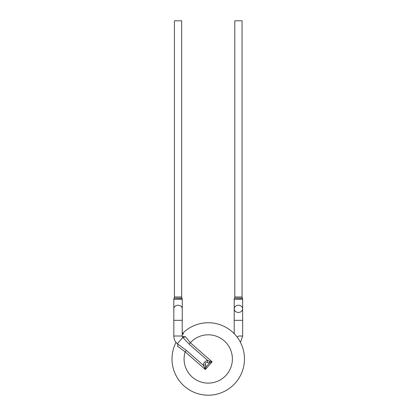<?xml version="1.0" encoding="UTF-8"?>
<svg xmlns="http://www.w3.org/2000/svg" width="416" height="416" viewBox="0 0 416 416"><rect width="100%" height="100%" fill="white"/><g stroke="black" fill="none" stroke-linecap="round" stroke-linejoin="round"><path stroke-width="0.62" d="M242.658 299.322L242.658 320.32L234.203 320.32L234.203 308.833A4.228 3.588 0 0 0 238.42 312.426A4.228 3.588 0 0 0 242.658 308.854A4.228 3.588 0 0 0 242.658 308.833A4.228 3.588 0 0 0 238.43 305.245A4.228 3.588 0 0 0 234.203 308.833L234.203 299.322L234.51 298.152L242.471 298.386L242.658 299.322L234.203 299.322M234.504 298.152L242.356 298.152L242.055 296.982L234.806 296.982L234.504 298.152M234.806 296.982L234.806 20.8L242.055 20.8L242.055 296.982M208.239 395.2A36.234 36.234 0 0 0 241.701 345.072A36.234 36.234 0 0 0 182.567 333.398A36.234 36.234 0 0 1 241.701 345.072A36.234 36.234 0 0 1 208.239 395.2A36.234 36.234 0 0 1 176.025 342.384A36.234 36.234 0 0 0 208.239 395.2M207.298 362.591L209.607 362.877A2.418 0.915 -93.7 0 0 209.492 361.171L207.62 360.396A2.418 1.118 -74.2 0 1 207.298 362.591C205.556 362.3 204.937 363.002 205.452 364.692A2.418 1.118 156.8 0 1 203.315 365.295C203.622 362.669 205.057 361.036 207.62 360.396L189.119 344.141L182.837 337.438L182.198 336.019L182.27 308.833A4.228 3.588 0 0 1 182.27 308.854M182.837 337.438L177.31 343.73L186.394 350.428L185.162 351.827L177.445 346.211A2.418 1.747 -41 0 0 177.668 344.053M182.27 299.322L173.815 299.322L173.815 308.833A4.228 3.588 0 0 1 178.043 305.245A4.228 3.588 0 0 1 182.27 308.833L182.27 299.322L181.667 296.982L174.424 296.982L174.122 298.152L181.969 298.152M174.424 296.982L174.424 20.8L181.667 20.8L181.667 296.982M185.656 336.835L182.603 336.435L182.91 337.464L185.656 336.835L190.346 342.742L189.119 344.141M209.492 361.171L212.108 361.858L205.343 369.554L206.029 366.943A2.418 0.915 176.3 0 1 204.324 367.052L203.315 365.295L186.394 350.428M182.603 336.435L182.198 336.019L173.815 336.019L173.815 320.32L182.27 320.32M205.452 364.692L206.029 366.943L209.607 362.877L212.108 361.858L190.346 342.742A24.154 24.154 0 0 1 230.324 349.185A24.154 24.154 0 0 1 208.239 383.12A24.154 24.154 0 0 1 185.162 351.827L205.343 369.554L204.324 367.052M237.167 337.147L238.638 336.019L242.658 336.019L242.658 320.32M240.453 342.384L242.658 336.019M234.203 333.102L234.203 320.32M234.203 333.908L234.286 332.961L233.906 333.398M177.31 343.73C175.037 341.661 173.872 339.092 173.815 336.019M173.815 320.32L173.815 308.833M173.82 299.322L174.122 298.152L182.083 298.386M182.192 332.961L183.586 333.689L182.26 334.578M177.57 343.923L177.996 344.339"/></g></svg>
